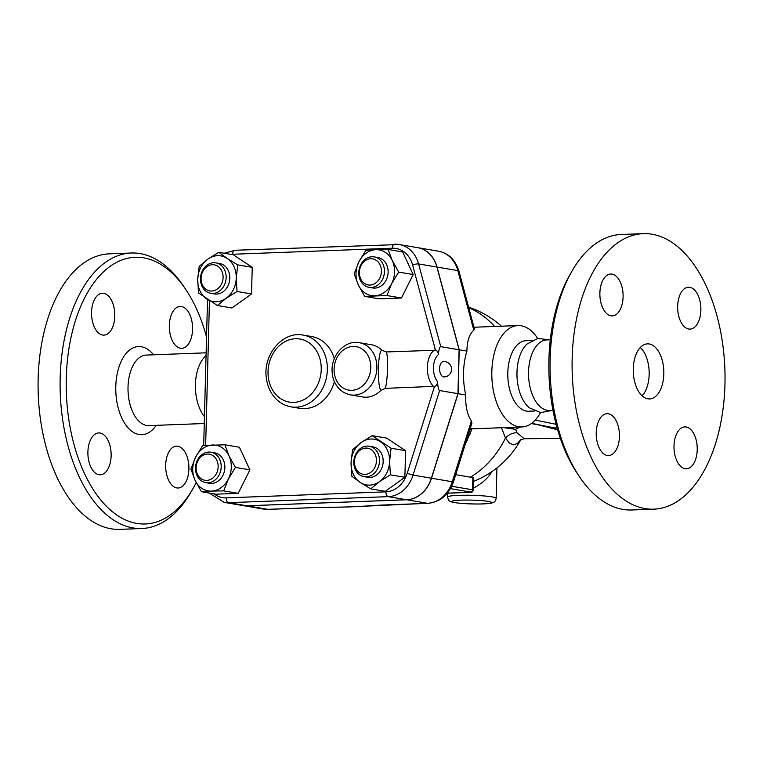 <?xml version="1.0" encoding="UTF-8"?>
<svg xmlns="http://www.w3.org/2000/svg" width="763" height="763" viewBox="0 0 763 763"><rect width="100%" height="100%" fill="white"/><g stroke="black" fill="none" stroke-linecap="round" stroke-linejoin="round"><path stroke-width="1.14" d="M119.772 529.35A137.855 76.357 -92.2 0 1 38.15 378.639A137.855 76.357 -92.2 0 1 109.319 253.85M185.6 289.206L183.435 285.991A137.855 76.357 87.8 0 0 131.341 253.011A137.855 76.357 87.8 0 0 60.172 377.799A137.855 76.357 87.8 0 0 141.784 528.521A137.855 76.357 87.8 0 0 191.208 491.696L193.134 488.33A133.439 73.906 -92.2 0 1 110.664 510.247A133.439 73.906 -92.2 0 1 66.286 378.076A133.439 73.906 -92.2 0 1 109.233 267.012A133.439 73.906 -92.2 0 1 185.6 289.206A133.439 73.906 -92.2 0 1 206.535 336.998M196.196 482.607A133.439 73.906 -92.2 0 1 193.134 488.33M91.56 312.22A20.954 11.607 -92.2 0 1 102.376 293.25A20.954 11.607 -92.2 0 1 114.784 316.159A20.954 11.607 -92.2 0 1 103.959 335.129A20.954 11.607 -92.2 0 1 91.56 312.22M181.499 306.535A20.954 11.607 -92.2 0 1 192.581 328.157A20.954 11.607 -92.2 0 1 181.747 348.329A20.954 11.607 -92.2 0 1 180.411 348.243A20.954 11.607 -92.2 0 1 169.329 326.621A20.954 11.607 -92.2 0 1 180.163 306.449A20.954 11.607 -92.2 0 1 181.499 306.535M188.909 469.035A20.954 11.607 -92.2 0 1 178.094 488.005A20.954 11.607 -92.2 0 1 165.685 465.096A20.954 11.607 -92.2 0 1 176.501 446.126A20.954 11.607 -92.2 0 1 188.909 469.035M98.971 474.71A20.954 11.607 -92.2 0 1 87.888 453.098A20.954 11.607 -92.2 0 1 98.723 432.926A20.954 11.607 -92.2 0 1 100.058 433.012A20.954 11.607 -92.2 0 1 111.14 454.634A20.954 11.607 -92.2 0 1 100.306 474.805A20.954 11.607 -92.2 0 1 98.971 474.71M204.446 416.608A35.289 19.542 -92.2 0 1 195.423 384.485A35.289 19.542 -92.2 0 1 205.4 356.254L206.048 355.682M466.346 440.776L466.784 440.489A114.994 95.108 99.6 0 1 465.878 442.263M458.964 271.246C455.33 259.83 448.501 253.144 438.467 251.189A30.882 25.541 99.6 0 1 457.829 270.598A6.619 1.803 -15 0 1 458.964 271.246L474.433 328.948L473.766 330.064C469.312 334.213 467.023 341.223 466.908 351.094L459.221 349.788L458.077 393.679L431.515 478.239A30.882 25.541 99.6 0 1 406.717 499.775L247.059 505.812A30.882 25.541 99.6 0 1 242.701 505.526A30.882 25.541 99.6 0 1 242.644 505.516M417.628 247.651A30.882 25.541 99.6 0 1 417.685 247.66A30.882 25.541 99.6 0 1 437.046 267.079L459.221 349.788M209.196 493.032L224.246 502.397L242.577 505.507A30.882 25.541 -80.4 0 0 246.945 505.793L406.593 499.755A30.882 25.541 -80.4 0 0 431.391 478.22L457.953 393.66L459.107 349.769L436.922 267.05A30.882 25.541 -80.4 0 0 417.561 247.641L399.23 244.532A30.882 25.541 -80.4 0 0 394.872 244.246A4.416 2.442 -92.2 0 0 394.585 244.227A4.416 2.442 -92.2 0 0 392.306 248.223A26.467 21.889 99.6 0 1 412.64 265.104A4.416 1.202 -15 0 1 418.591 263.941A30.882 25.541 -80.4 0 0 399.23 244.532L234.937 250.264L224.303 253.23M459.107 349.769L440.766 346.66L418.591 263.941L436.922 267.05M457.953 393.66L439.622 390.551C438.553 390.074 437.867 387.127 437.561 381.691C437.313 384.447 436.293 385.992 434.529 386.336L385.229 388.357L380.747 390.475A26.467 21.889 99.6 0 1 362.673 396.96L350.446 394.881A26.467 21.889 -80.4 0 0 376.893 367.957A26.467 21.889 -80.4 0 0 359.306 342.692C344.418 339.659 330.093 356.512 332.248 373.069C332.554 380.794 338.057 392.296 350.446 394.881M359.306 342.692L371.524 344.771A26.467 21.889 99.6 0 1 381.805 350.169L386.183 351.962L435.473 350.246C437.313 350.684 438.239 352.182 438.267 354.747C438.849 349.464 439.688 346.764 440.766 346.66M218.819 252.305L233.316 254.766L252.238 267.336L251.542 293.946L231.923 307.985L217.426 305.524L198.504 292.944L197.703 279.449L199.2 266.335L207.86 259.124A23.157 19.151 -80.4 0 0 197.703 279.449A23.157 19.151 -80.4 0 0 206.821 299.039A23.157 19.151 -80.4 0 0 226.086 298.314A23.157 19.151 -80.4 0 0 236.244 277.99A23.157 19.151 -80.4 0 0 227.126 258.399A23.157 19.151 -80.4 0 0 207.86 259.124L218.819 252.305L227.126 258.399L237.741 264.875L236.244 277.99L237.035 291.495L226.086 298.314L217.426 305.524M388.157 249.463L402.654 251.924L413.174 274.546L401.443 298.009L379.201 298.848L364.695 296.387L358.295 284.885A23.157 19.151 -80.4 0 0 374.681 295.777A23.157 19.151 -80.4 0 0 391.667 283.626A23.157 19.151 -80.4 0 0 392.268 260.574A23.157 19.151 -80.4 0 0 375.882 249.682L388.157 249.463L392.268 260.574L398.677 272.086L391.667 283.626L386.946 295.548L364.695 296.387M405.582 450.685L391.085 448.224L389.588 461.338A23.157 19.151 -80.4 0 0 380.479 441.748A23.157 19.151 -80.4 0 0 361.214 442.473A23.157 19.151 -80.4 0 0 351.056 462.798A23.157 19.151 -80.4 0 0 360.165 482.388L351.848 476.293L351.056 462.798L352.554 449.684L361.214 442.473L372.163 435.654L386.669 438.115L405.582 450.685L404.886 477.295L385.267 491.334L370.77 488.873L360.165 482.388A23.157 19.151 -80.4 0 0 379.43 481.663A23.157 19.151 -80.4 0 0 389.588 461.338L390.389 474.834L379.43 481.663L370.77 488.873M224.894 444.781L229.005 455.902A23.157 19.151 -80.4 0 0 212.619 445.01A23.157 19.151 -80.4 0 0 195.633 457.161A23.157 19.151 -80.4 0 0 195.023 480.204L190.912 469.092L195.633 457.161L202.643 445.621L224.894 444.781L239.391 447.242L249.911 469.865L238.18 493.337L215.929 494.176L201.432 491.715L195.023 480.204A23.157 19.151 -80.4 0 0 211.408 491.095L201.432 491.715M252.238 267.336L237.741 264.875M365.906 250.302L375.882 249.682A23.157 19.151 -80.4 0 0 358.896 261.843L365.906 250.302M413.174 274.546L398.677 272.086M401.443 298.009L386.946 295.548M404.886 477.295L390.389 474.834M372.163 435.654L391.085 448.224M251.542 293.946L237.035 291.495M215.891 262.873L219.553 263.502A15.441 12.771 99.6 0 1 229.739 279.544A15.441 12.771 99.6 0 1 216.568 294.079A15.441 12.771 99.6 0 1 214.393 293.936L210.722 293.316A15.441 12.771 -80.4 0 0 212.906 293.459A15.441 12.771 -80.4 0 0 226.067 278.924A15.441 12.771 -80.4 0 0 215.891 262.873A15.441 12.771 -80.4 0 0 200.717 275.958A15.441 12.771 -80.4 0 0 210.722 293.316M211.742 291.056A13.238 10.949 99.6 0 1 202.72 271.666A13.238 10.949 99.6 0 1 221.795 270.941A13.238 10.949 99.6 0 1 211.742 291.056M358.295 284.885L354.175 273.764L358.896 261.843A23.157 19.151 -80.4 0 0 358.295 284.885M374.194 256.893L377.866 257.512A15.441 12.771 99.6 0 1 387.871 274.871A15.441 12.771 99.6 0 1 372.697 287.956L369.034 287.336A15.441 12.771 -80.4 0 0 384.199 274.241A15.441 12.771 -80.4 0 0 374.194 256.893A15.441 12.771 -80.4 0 0 358.772 272.591A15.441 12.771 -80.4 0 0 369.034 287.336M359.383 272.315A13.238 10.949 99.6 0 1 376.197 260.288A13.238 10.949 99.6 0 1 375.596 283.102A13.238 10.949 99.6 0 1 359.383 272.315M369.235 446.221L372.907 446.841A15.441 12.771 99.6 0 1 382.912 464.2A15.441 12.771 99.6 0 1 367.737 477.285L364.075 476.665A15.441 12.771 -80.4 0 0 379.249 463.58A15.441 12.771 -80.4 0 0 369.235 446.221A15.441 12.771 -80.4 0 0 367.06 446.078A15.441 12.771 -80.4 0 0 353.889 460.614A15.441 12.771 -80.4 0 0 364.075 476.665M365.782 448.072A13.238 10.949 99.6 0 1 374.795 467.461A13.238 10.949 99.6 0 1 355.73 468.186A13.238 10.949 99.6 0 1 365.782 448.072M223.683 490.876L211.408 491.095A23.157 19.151 -80.4 0 0 228.404 478.945L223.683 490.876L238.18 493.337M229.005 455.902L235.414 467.404L228.404 478.945A23.157 19.151 -80.4 0 0 229.005 455.902M249.911 469.865L235.414 467.404M210.931 452.211L214.603 452.831A15.441 12.771 99.6 0 1 224.866 467.566A15.441 12.771 99.6 0 1 209.434 483.275L205.762 482.655A15.441 12.771 -80.4 0 0 221.194 466.946A15.441 12.771 -80.4 0 0 210.931 452.211A15.441 12.771 -80.4 0 0 195.757 465.296A15.441 12.771 -80.4 0 0 205.762 482.655M218.142 466.813A13.238 10.949 99.6 0 1 201.327 478.84A13.238 10.949 99.6 0 1 201.918 456.026A13.238 10.949 99.6 0 1 218.142 466.813M381.805 350.169C377.904 351.247 377.046 384.123 380.747 390.475M439.583 368.5A7.716 4.273 -92.2 0 1 443.57 361.509A7.716 7.716 0 0 1 451.572 368.939A7.716 7.716 0 0 1 444.152 376.941A7.716 4.273 -92.2 0 1 439.583 368.5M385.229 388.357C387.757 381.824 388.472 354.709 386.183 351.962M247.059 505.812L267.842 509.341A6.619 3.662 -92.2 0 0 268.261 509.369L314.451 507.614A6.619 3.662 -92.2 0 1 314.032 507.595L267.842 509.341A30.882 25.541 99.6 0 1 263.483 509.055L242.701 505.526M381.309 505.049A6.619 3.662 87.8 0 0 381.729 505.077L427.919 503.332A6.619 3.662 -92.2 0 1 427.49 503.303L355.463 506.622A6.619 4.797 85.7 0 0 356.13 506.642L345.935 507.033A6.619 2.346 -90.6 0 1 345.696 506.994L314.032 507.595M381.729 505.077L356.13 506.642A6.619 4.797 85.7 0 0 356.483 506.594M466.908 351.094A50.73 28.097 -92.2 0 0 463.542 372.563A50.73 28.097 -92.2 0 0 465.764 394.986C465.325 406.069 467.204 414.738 471.391 420.976L471.935 422.979L453.47 481.777A6.619 0.61 -162.6 0 1 452.297 481.768A30.882 25.541 99.6 0 1 427.49 503.303L406.717 499.775M520.414 439.898L524.152 438.725L516.961 432.726L515.569 429.331L520.223 427.022M541.282 425.582L555.502 429.264A6.619 2.127 89.6 0 0 554.405 427.909L531.306 423.57M560.376 438.496L524.152 438.725L516.961 432.726A13.238 10.816 -29.1 0 0 505.468 438.029L509.331 443.055L513.461 444.858L517.343 443.494L520.728 439.669M455.692 474.691L470.437 477.19A83.701 46.362 87.8 0 0 472.888 477.495L473.623 477.934L473.308 490.046L472.564 489.798A2.203 1.822 99.6 0 1 470.676 492.059L447.328 493.194M501.32 427.299L505.468 438.029A92.638 76.615 -80.4 0 1 470.437 477.19M473.356 488.12C481.663 483.856 487.9 478.315 492.068 471.496M503.694 427.642L515.569 429.331M515.502 427.204L512.145 428.186A6.619 2.127 -90.4 0 1 512.746 428.653M467.395 440.184A6.619 1.297 -153.2 0 1 467.366 440.28A6.619 1.297 -153.2 0 1 466.784 440.489L469.312 431.324M470.113 434.013A6.619 3.405 -158.7 0 0 470.218 433.794A6.619 3.405 -158.7 0 0 469.56 431.171L470.618 428.396M540.509 412.592A50.73 28.097 -92.2 0 1 521.863 426.956A50.73 28.097 -92.2 0 1 491.83 371.495A50.73 28.097 -92.2 0 1 518.029 325.572A50.73 28.097 -92.2 0 1 537.705 338.486M534.701 411.019L528.692 411.247A35.289 19.542 -92.2 0 1 507.805 372.668A35.289 19.542 -92.2 0 1 526.031 340.718L532.04 340.489M552.612 410.341L540.605 412.611L529.369 407.814A35.289 19.542 -92.2 0 1 516.98 372.315A35.289 19.542 -92.2 0 1 526.956 344.094L537.801 338.467L549.951 339.812M552.965 410.332L549.446 410.465A35.289 19.542 -92.2 0 1 528.559 371.886A35.289 19.542 -92.2 0 1 546.785 339.936L550.295 339.802M571.878 271.304L569.961 274.67A133.439 73.906 87.8 0 0 548.912 359.821A133.439 73.906 87.8 0 0 577.496 473.794L579.661 477.009A137.855 76.357 -92.2 0 1 550.142 359.268A137.855 76.357 -92.2 0 1 571.878 271.304A137.855 76.357 -92.2 0 1 621.32 234.479L643.343 233.65A137.855 76.357 -92.2 0 1 724.85 368.519A137.855 76.357 -92.2 0 1 653.757 509.159A137.855 76.357 -92.2 0 1 572.155 358.438A137.855 76.357 -92.2 0 1 643.343 233.65M653.757 509.159L631.735 509.989A137.855 76.357 -92.2 0 1 579.661 477.009M607.281 455.492A20.954 11.607 -92.2 0 1 596.208 433.87A20.954 11.607 -92.2 0 1 607.033 413.699A20.954 11.607 -92.2 0 1 608.378 413.784A20.954 11.607 -92.2 0 1 619.451 435.387A20.954 11.607 -92.2 0 1 608.645 455.578A20.954 11.607 -92.2 0 1 607.281 455.492M697.229 449.808A20.954 11.607 -92.2 0 1 686.414 468.778A20.954 11.607 -92.2 0 1 674.006 445.869A20.954 11.607 -92.2 0 1 684.821 426.899A20.954 11.607 -92.2 0 1 697.229 449.808M689.819 287.317A20.954 11.607 -92.2 0 1 700.892 308.929A20.954 11.607 -92.2 0 1 690.067 329.101A20.954 11.607 -92.2 0 1 688.722 329.015A20.954 11.607 -92.2 0 1 677.649 307.413A20.954 11.607 -92.2 0 1 688.464 287.231A20.954 11.607 -92.2 0 1 689.819 287.317M599.88 292.992A20.954 11.607 -92.2 0 1 610.696 274.031A20.954 11.607 -92.2 0 1 623.094 296.941A20.954 11.607 -92.2 0 1 612.279 315.901A20.954 11.607 -92.2 0 1 599.88 292.992M663.829 373.994A27.573 15.27 -92.2 0 1 649.599 398.954A27.573 15.27 -92.2 0 1 633.29 371.982A27.573 15.27 -92.2 0 1 647.51 343.855A27.573 15.27 -92.2 0 1 663.829 373.994M642.122 395.835A27.573 15.27 87.8 0 0 649.151 374.547A27.573 15.27 87.8 0 0 640.3 347.527M465.764 394.986L458.077 393.679M156.215 425.334A44.111 24.435 -92.2 0 1 129.519 429.311A44.111 24.435 -92.2 0 1 115.785 386.479A44.111 24.435 -92.2 0 1 129.061 350.494A44.111 24.435 -92.2 0 1 153.544 354.805M206.115 352.821L146.238 355.081A35.289 19.542 87.8 0 0 128.022 387.032A35.289 19.542 87.8 0 0 148.909 425.611L204.265 423.522M437.046 267.079L457.829 270.598L473.766 330.064M205.657 445.382L209.444 300.746M224.246 502.397A30.882 25.541 -80.4 0 0 228.604 502.683L388.262 496.646A30.882 25.541 -80.4 0 0 413.06 475.111L439.622 390.551M434.529 386.336L407.184 473.384A26.467 21.889 99.6 0 1 385.925 491.839L226.277 497.877A4.416 2.442 87.8 0 0 228.604 502.683L246.945 505.793M226.277 497.877A26.467 21.889 99.6 0 1 214.117 493.871M385.925 491.839A4.416 2.442 87.8 0 0 388.262 496.646L406.593 499.755M407.184 473.384L413.06 475.111L431.391 478.22M231.084 254.384A26.467 21.889 99.6 0 1 232.658 254.26A4.416 2.442 -92.2 0 1 234.937 250.264M232.658 254.26L392.306 248.223M412.64 265.104L435.473 350.246M370.78 367.68A22.06 18.245 99.6 0 1 342.759 387.728A22.06 18.245 99.6 0 1 343.751 349.712A22.06 18.245 99.6 0 1 370.78 367.68M438.267 354.747A15.441 8.555 87.8 0 0 433.47 367.461A15.441 8.555 87.8 0 0 437.561 381.691M434.557 350.131A19.848 10.997 87.8 0 0 427.356 367.184A19.848 10.997 87.8 0 0 433.603 386.526M471.391 420.976L452.297 481.768L431.515 478.239M355.463 506.622L345.696 506.994M555.502 429.264L557.467 429.245M494.548 326.459A92.638 76.615 -80.4 0 0 468.749 307.756M472.888 477.495L472.564 489.798L451.715 486.26M450.475 488.635L470.676 492.059M447.643 496.999C448.129 499.717 449.026 501.177 450.323 501.377C450.962 501.73 451.992 502.607 463.017 503.532C476.455 504.286 485.936 504.143 491.458 503.084L492.85 502.664C494.529 502.397 495.626 500.929 496.15 498.268A24.263 2.318 -178.5 0 0 483.37 495.893A24.263 2.318 -178.5 0 0 458.449 495.359A24.263 2.318 -178.5 0 0 447.643 496.999L447.738 493.194M460.776 500.156A19.848 1.898 1.5 0 1 491.582 502.416A19.848 1.898 1.5 0 1 462.979 503.504A19.848 1.898 1.5 0 1 460.776 500.156M557.076 427.89L554.405 427.909L531.63 423.331M508.024 427.48L512.145 428.186L509.703 428.196M521.863 426.956L475.082 428.73A50.73 28.097 -92.2 0 1 470.304 428.177M535.225 420.098L556.103 424.295M321.233 369.55A31.979 26.447 99.6 0 1 280.603 398.62A31.979 26.447 99.6 0 1 282.043 343.503A31.979 26.447 99.6 0 1 321.233 369.55M327.346 369.826A36.395 30.1 -80.4 0 0 303.159 335.091C282.615 330.818 262.691 354.957 266.354 378.095C267.088 383.98 268.986 389.264 272.019 393.966C276.769 401.071 283.092 405.372 290.98 406.851A36.395 30.1 -80.4 0 0 327.346 369.826M334.404 381.567A36.395 30.1 99.6 0 1 299.535 408.31L290.98 406.851M303.159 335.091L311.714 336.55A36.395 30.1 99.6 0 1 334.318 358.677M109.328 253.841L131.35 253.011M119.753 529.35L141.775 528.521M203.692 445.535L207.517 299.506M438.467 251.189L417.685 247.66M268.261 509.369L263.483 509.055M345.935 507.033L314.451 507.614M453.47 481.777C448.854 494.815 440.337 502.006 427.919 503.332M473.527 481.348A92.638 92.638 0 0 0 520.881 439.574M501.444 326.202A92.638 92.638 0 0 0 468.596 307.174M447.318 493.213L470.199 492.345C471.467 492.869 472.507 492.106 473.308 490.046M496.15 498.268L496.942 467.9M465.22 444.352L472.144 428.625M475.082 428.73L470.256 428.32M518.029 325.572L473.976 327.241"/></g></svg>
